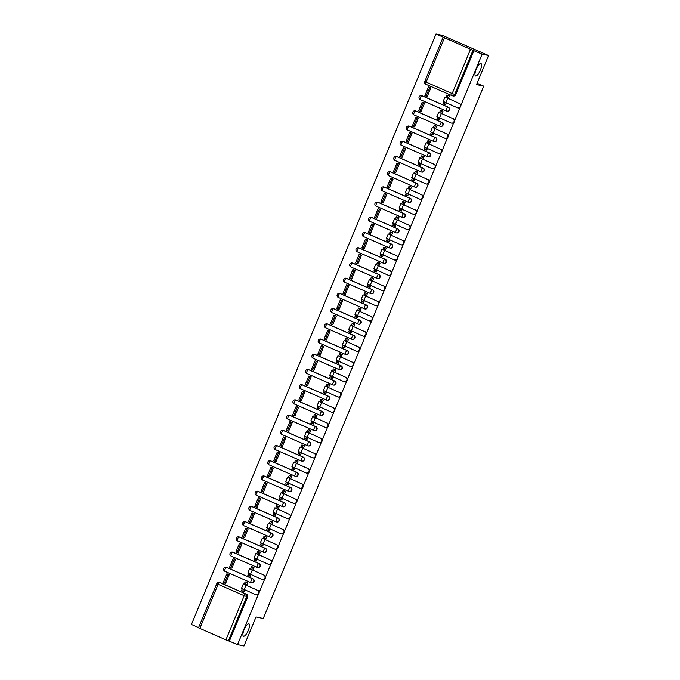 <?xml version="1.0" encoding="UTF-8"?>
<svg xmlns="http://www.w3.org/2000/svg" width="680" height="680" viewBox="0 0 680 680"><rect width="100%" height="100%" fill="white"/><g stroke="black" fill="none" stroke-linecap="round" stroke-linejoin="round"><path stroke-width="1.02" d="M475.677 76.007A6.766 2.083 -66.4 0 1 475.558 75.965A6.766 2.083 -66.4 0 1 476.272 69.122A6.766 2.083 -66.4 0 1 480.845 63.52A6.766 2.083 -66.4 0 1 480.973 63.563A6.766 2.083 -66.4 0 1 480.25 70.406A6.766 2.083 -66.4 0 1 475.677 76.007M243.619 636.242A6.766 2.083 -66.4 0 1 243.5 636.2A6.766 2.083 -66.4 0 1 244.213 629.357A6.766 2.083 -66.4 0 1 248.786 623.755A6.766 2.083 -66.4 0 1 248.914 623.798A6.766 2.083 -66.4 0 1 248.191 630.64A6.766 2.083 -66.4 0 1 243.619 636.242M446.896 111.171A2.117 2.006 -77.7 0 0 448.333 107.202L447.975 107.126A2.117 2.006 102.3 0 1 446.717 111.146A2.117 2.006 102.3 0 1 446.361 111.027A2.117 0.646 -66.4 0 1 446.318 111.019A2.117 0.646 -66.4 0 1 446.522 108.936A2.117 0.646 113.6 0 1 447.975 107.126L421.872 95.735A2.117 0.646 113.6 0 0 420.418 97.546A2.117 0.646 113.6 0 0 420.223 99.628A2.117 0.646 113.6 0 0 420.257 99.637L446.284 111.001M440.589 126.386A2.117 2.006 -77.7 0 0 442.025 122.417L441.668 122.341A2.117 2.006 102.3 0 1 440.41 126.361A2.117 2.006 102.3 0 1 440.054 126.242A2.117 0.646 -66.4 0 1 440.019 126.233L413.958 114.852A2.117 0.646 113.6 0 1 413.916 114.844A2.117 0.646 113.6 0 1 414.12 112.761A2.117 0.646 113.6 0 1 415.574 110.95L441.668 122.341A2.117 0.646 113.6 0 0 440.215 124.151A2.117 0.646 -66.4 0 0 440.019 126.233A2.117 2.117 0 0 0 440.41 126.361L440.767 126.438M434.291 141.601A2.117 2.006 -77.7 0 0 435.727 137.632L435.37 137.555A2.117 2.006 102.3 0 1 434.112 141.576A2.117 2.006 102.3 0 1 433.755 141.457A2.117 0.646 -66.4 0 1 433.712 141.448A2.117 0.646 -66.4 0 1 433.916 139.366A2.117 0.646 113.6 0 1 435.37 137.555L409.267 126.166A2.117 0.646 113.6 0 0 407.813 127.976A2.117 0.646 113.6 0 0 407.618 130.058A2.117 0.646 113.6 0 0 407.651 130.067L433.678 141.431M427.983 156.825A2.117 2.006 -77.7 0 0 429.42 152.847L429.072 152.77A2.117 2.006 102.3 0 1 427.805 156.791A2.117 2.006 102.3 0 1 427.448 156.672A2.117 0.646 -66.4 0 1 427.414 156.663A2.117 0.646 -66.4 0 1 427.609 154.581A2.117 0.646 113.6 0 1 429.072 152.77L402.968 141.381A2.117 0.646 113.6 0 0 401.514 143.191A2.117 0.646 113.6 0 0 401.31 145.273A2.117 0.646 113.6 0 0 401.353 145.282L427.38 156.647M421.685 172.04A2.117 2.006 -77.7 0 0 423.122 168.07L422.764 167.986A2.117 2.006 102.3 0 1 421.506 172.006A2.117 2.006 102.3 0 1 421.149 171.887A2.117 0.646 -66.4 0 1 421.107 171.879L395.046 160.497A2.117 0.646 113.6 0 1 395.012 160.488A2.117 0.646 113.6 0 1 395.207 158.406A2.117 0.646 113.6 0 1 396.661 156.595L422.764 167.986A2.117 0.646 113.6 0 0 421.311 169.796A2.117 0.646 -66.4 0 0 421.107 171.879A2.117 2.117 0 0 0 421.506 172.006L421.863 172.082M415.387 187.255A2.117 2.006 -77.7 0 0 416.815 183.285L416.466 183.201A2.117 2.006 102.3 0 1 415.2 187.221A2.117 2.006 102.3 0 1 414.842 187.102A2.117 0.646 -66.4 0 1 414.808 187.094A2.117 0.646 -66.4 0 1 415.004 185.011A2.117 0.646 113.6 0 1 416.466 183.201L390.363 171.81A2.117 0.646 113.6 0 0 388.909 173.621A2.117 0.646 113.6 0 0 388.705 175.703A2.117 0.646 113.6 0 0 388.748 175.712L414.774 187.077M409.079 202.47A2.117 2.006 -77.7 0 0 410.516 198.5L410.159 198.416A2.117 2.006 102.3 0 1 408.901 202.436A2.117 2.006 102.3 0 1 408.544 202.317A2.117 0.646 -66.4 0 1 408.51 202.308A2.117 0.646 -66.4 0 1 408.705 200.226A2.117 0.646 113.6 0 1 410.159 198.416L384.055 187.025A2.117 0.646 113.6 0 0 382.602 188.836A2.117 0.646 113.6 0 0 382.406 190.918A2.117 0.646 113.6 0 0 382.44 190.927L408.467 202.292M402.781 217.685A2.117 2.006 -77.7 0 0 404.217 213.715L403.861 213.631A2.117 2.006 102.3 0 1 402.602 217.651A2.117 2.006 102.3 0 1 402.245 217.532A2.117 0.646 -66.4 0 1 402.203 217.523A2.117 0.646 -66.4 0 1 402.407 215.441A2.117 0.646 113.6 0 1 403.861 213.631L377.757 202.24A2.117 0.646 113.6 0 0 376.303 204.051A2.117 0.646 113.6 0 0 376.1 206.133A2.117 0.646 113.6 0 0 376.142 206.142L402.169 217.506M396.474 232.9A2.117 2.006 -77.7 0 0 397.911 228.93L397.553 228.854A2.117 2.006 102.3 0 1 396.296 232.866A2.117 2.006 102.3 0 1 395.938 232.755A2.117 0.646 -66.4 0 1 395.904 232.738L369.835 221.357A2.117 0.646 113.6 0 1 369.801 221.349A2.117 0.646 113.6 0 1 369.997 219.266A2.117 0.646 113.6 0 1 371.458 217.456L397.553 228.854A2.117 0.646 113.6 0 0 396.1 230.656A2.117 0.646 -66.4 0 0 395.904 232.738A2.117 2.117 0 0 0 396.296 232.866L396.652 232.942M390.175 248.115A2.117 2.006 -77.7 0 0 391.612 244.145L391.255 244.069A2.117 2.006 102.3 0 1 389.997 248.081A2.117 2.006 102.3 0 1 389.64 247.971A2.117 0.646 -66.4 0 1 389.598 247.953A2.117 0.646 -66.4 0 1 389.801 245.871A2.117 0.646 113.6 0 1 391.255 244.069L365.151 232.671A2.117 0.646 113.6 0 0 363.698 234.481A2.117 0.646 113.6 0 0 363.494 236.564A2.117 0.646 113.6 0 0 363.536 236.572L389.563 247.936M383.868 263.33A2.117 2.006 -77.7 0 0 385.305 259.361L384.948 259.284A2.117 2.006 102.3 0 1 383.69 263.296A2.117 2.006 102.3 0 1 383.333 263.185A2.117 0.646 -66.4 0 1 383.299 263.168A2.117 0.646 -66.4 0 1 383.495 261.086A2.117 0.646 113.6 0 1 384.948 259.284L358.853 247.894A2.117 0.646 113.6 0 0 357.399 249.696A2.117 0.646 113.6 0 0 357.195 251.778A2.117 0.646 113.6 0 0 357.229 251.787L383.265 263.151M377.57 278.545A2.117 2.006 -77.7 0 0 379.006 274.575L378.649 274.499A2.117 2.006 102.3 0 1 377.392 278.511A2.117 2.006 102.3 0 1 377.034 278.4A2.117 0.646 -66.4 0 1 376.992 278.383L350.931 267.01A2.117 0.646 113.6 0 1 350.897 266.993A2.117 0.646 113.6 0 1 351.092 264.911A2.117 0.646 113.6 0 1 352.546 263.109L378.649 274.499A2.117 0.646 113.6 0 0 377.196 276.31A2.117 0.646 -66.4 0 0 376.992 278.383A2.117 2.117 0 0 0 377.392 278.511L377.749 278.587M371.263 293.76A2.117 2.006 -77.7 0 0 372.7 289.791L372.342 289.714A2.117 2.006 102.3 0 1 371.084 293.726A2.117 2.006 102.3 0 1 370.727 293.615A2.117 0.646 -66.4 0 1 370.694 293.599A2.117 0.646 -66.4 0 1 370.889 291.524A2.117 0.646 113.6 0 1 372.342 289.714L346.248 278.324A2.117 0.646 113.6 0 0 344.794 280.126A2.117 0.646 113.6 0 0 344.59 282.208A2.117 0.646 113.6 0 0 344.632 282.225L370.659 293.582M364.964 308.975A2.117 2.006 -77.7 0 0 366.401 305.005L366.044 304.929A2.117 2.006 102.3 0 1 364.786 308.941A2.117 2.006 102.3 0 1 364.429 308.83A2.117 0.646 -66.4 0 1 364.387 308.813A2.117 0.646 -66.4 0 1 364.591 306.74A2.117 0.646 113.6 0 1 366.044 304.929L339.94 293.539A2.117 0.646 113.6 0 0 338.487 295.341A2.117 0.646 113.6 0 0 338.291 297.423A2.117 0.646 113.6 0 0 338.325 297.44L364.352 308.797M358.657 324.19A2.117 2.006 -77.7 0 0 360.094 320.221L359.737 320.144A2.117 2.006 102.3 0 1 358.479 324.156A2.117 2.006 102.3 0 1 358.122 324.046A2.117 0.646 -66.4 0 1 358.088 324.028A2.117 0.646 -66.4 0 1 358.284 321.954A2.117 0.646 113.6 0 1 359.737 320.144L333.642 308.754A2.117 0.646 113.6 0 0 332.188 310.565A2.117 0.646 113.6 0 0 331.984 312.639A2.117 0.646 113.6 0 0 332.027 312.655L358.054 324.012M352.359 339.405A2.117 2.006 -77.7 0 0 353.796 335.435L353.438 335.359A2.117 2.006 102.3 0 1 352.18 339.371A2.117 2.006 102.3 0 1 351.824 339.26A2.117 0.646 -66.4 0 1 351.781 339.243A2.117 0.646 -66.4 0 1 351.985 337.17A2.117 0.646 113.6 0 1 353.438 335.359L327.335 323.969A2.117 0.646 113.6 0 0 325.881 325.779A2.117 0.646 113.6 0 0 325.686 327.853A2.117 0.646 113.6 0 0 325.72 327.87L351.747 339.226M346.06 354.62A2.117 2.006 -77.7 0 0 347.488 350.65L347.14 350.574A2.117 2.006 102.3 0 1 345.874 354.586A2.117 2.006 102.3 0 1 345.517 354.475A2.117 0.646 -66.4 0 1 345.482 354.458A2.117 0.646 -66.4 0 1 345.678 352.385A2.117 0.646 113.6 0 1 347.14 350.574L321.036 339.184A2.117 0.646 113.6 0 0 319.583 340.995A2.117 0.646 113.6 0 0 319.379 343.069A2.117 0.646 113.6 0 0 319.422 343.085L345.449 354.442M339.753 369.835A2.117 2.006 -77.7 0 0 341.19 365.865L340.833 365.789A2.117 2.006 102.3 0 1 339.575 369.801A2.117 2.006 102.3 0 1 339.218 369.69A2.117 0.646 -66.4 0 1 339.184 369.673A2.117 0.646 -66.4 0 1 339.379 367.6A2.117 0.646 113.6 0 1 340.833 365.789L314.729 354.399A2.117 0.646 113.6 0 0 313.276 356.209A2.117 0.646 113.6 0 0 313.08 358.284A2.117 0.646 113.6 0 0 313.115 358.3L339.142 369.656M333.455 385.05A2.117 2.006 -77.7 0 0 334.883 381.08L334.534 381.004A2.117 2.006 102.3 0 1 333.276 385.016A2.117 2.006 102.3 0 1 332.92 384.905A2.117 0.646 -66.4 0 1 332.877 384.888L306.816 373.515A2.117 0.646 113.6 0 1 306.774 373.499A2.117 0.646 113.6 0 1 306.977 371.425A2.117 0.646 113.6 0 1 308.431 369.614L334.534 381.004A2.117 0.646 113.6 0 0 333.081 382.815A2.117 0.646 -66.4 0 0 332.877 384.888A2.117 2.117 0 0 0 333.276 385.016L333.625 385.101M327.148 400.265A2.117 2.006 -77.7 0 0 328.584 396.296L328.227 396.219A2.117 2.006 102.3 0 1 326.969 400.231A2.117 2.006 102.3 0 1 326.613 400.12A2.117 0.646 -66.4 0 1 326.578 400.103A2.117 0.646 -66.4 0 1 326.774 398.029A2.117 0.646 113.6 0 1 328.227 396.219L302.132 384.829A2.117 0.646 113.6 0 0 300.671 386.639A2.117 0.646 113.6 0 0 300.475 388.714A2.117 0.646 113.6 0 0 300.509 388.73L326.545 400.087M320.85 415.48A2.117 2.006 -77.7 0 0 322.286 411.51L321.929 411.434A2.117 2.006 102.3 0 1 320.671 415.454A2.117 2.006 102.3 0 1 320.314 415.335A2.117 0.646 -66.4 0 1 320.272 415.319A2.117 0.646 -66.4 0 1 320.475 413.245A2.117 0.646 113.6 0 1 321.929 411.434L295.825 400.044A2.117 0.646 113.6 0 0 294.372 401.854A2.117 0.646 113.6 0 0 294.168 403.928A2.117 0.646 113.6 0 0 294.21 403.945L320.238 415.301M314.543 430.695A2.117 2.006 -77.7 0 0 315.979 426.725L315.622 426.649A2.117 2.006 102.3 0 1 314.364 430.67A2.117 2.006 102.3 0 1 314.007 430.55A2.117 0.646 -66.4 0 1 313.973 430.542A2.117 0.646 -66.4 0 1 314.168 428.459A2.117 0.646 113.6 0 1 315.622 426.649L289.527 415.259A2.117 0.646 113.6 0 0 288.065 417.07A2.117 0.646 113.6 0 0 287.87 419.144A2.117 0.646 113.6 0 0 287.903 419.161L313.939 430.517M308.244 445.91A2.117 2.006 -77.7 0 0 309.68 441.94L309.324 441.864A2.117 2.006 102.3 0 1 308.065 445.885A2.117 2.006 102.3 0 1 307.708 445.765A2.117 0.646 -66.4 0 1 307.666 445.757A2.117 0.646 -66.4 0 1 307.87 443.675A2.117 0.646 113.6 0 1 309.324 441.864L283.22 430.474A2.117 0.646 113.6 0 0 281.767 432.284A2.117 0.646 113.6 0 0 281.571 434.358A2.117 0.646 113.6 0 0 281.605 434.375L307.632 445.731M301.937 461.125A2.117 2.006 -77.7 0 0 303.374 457.156L303.017 457.079A2.117 2.006 102.3 0 1 301.758 461.1A2.117 2.006 102.3 0 1 301.401 460.981A2.117 0.646 -66.4 0 1 301.368 460.972A2.117 0.646 -66.4 0 1 301.563 458.889A2.117 0.646 113.6 0 1 303.017 457.079L276.922 445.689A2.117 0.646 113.6 0 0 275.468 447.5A2.117 0.646 113.6 0 0 275.264 449.573A2.117 0.646 113.6 0 0 275.306 449.59L301.333 460.946M295.639 476.34A2.117 2.006 -77.7 0 0 297.075 472.37L296.718 472.294A2.117 2.006 102.3 0 1 295.46 476.315A2.117 2.006 102.3 0 1 295.103 476.195A2.117 0.646 -66.4 0 1 295.06 476.187A2.117 0.646 -66.4 0 1 295.264 474.104A2.117 0.646 113.6 0 1 296.718 472.294L270.615 460.904A2.117 0.646 113.6 0 0 269.161 462.714A2.117 0.646 113.6 0 0 268.966 464.797A2.117 0.646 113.6 0 0 269 464.805L295.026 476.162M289.332 491.555A2.117 2.006 -77.7 0 0 290.768 487.585L290.411 487.509A2.117 2.006 102.3 0 1 289.153 491.529A2.117 2.006 102.3 0 1 288.796 491.41A2.117 0.646 -66.4 0 1 288.762 491.402L262.701 480.021A2.117 0.646 113.6 0 1 262.659 480.012A2.117 0.646 113.6 0 1 262.863 477.929A2.117 0.646 113.6 0 1 264.316 476.119L290.411 487.509A2.117 0.646 113.6 0 0 288.957 489.319A2.117 0.646 -66.4 0 0 288.762 491.402A2.117 2.117 0 0 0 289.153 491.529L289.51 491.606M283.033 506.77A2.117 2.006 -77.7 0 0 284.469 502.8L284.113 502.724A2.117 2.006 102.3 0 1 282.854 506.744A2.117 2.006 102.3 0 1 282.498 506.625A2.117 0.646 -66.4 0 1 282.455 506.617A2.117 0.646 -66.4 0 1 282.659 504.535A2.117 0.646 113.6 0 1 284.113 502.724L258.009 491.334A2.117 0.646 113.6 0 0 256.555 493.144A2.117 0.646 113.6 0 0 256.36 495.227A2.117 0.646 113.6 0 0 256.394 495.236L282.421 506.591M276.734 521.985A2.117 2.006 -77.7 0 0 278.162 518.015L277.814 517.939A2.117 2.006 102.3 0 1 276.548 521.96A2.117 2.006 102.3 0 1 276.19 521.84A2.117 0.646 -66.4 0 1 276.156 521.832A2.117 0.646 -66.4 0 1 276.352 519.75A2.117 0.646 113.6 0 1 277.814 517.939L251.71 506.549A2.117 0.646 113.6 0 0 250.257 508.36A2.117 0.646 113.6 0 0 250.053 510.442A2.117 0.646 113.6 0 0 250.096 510.45L276.123 521.807M270.427 537.2A2.117 2.006 -77.7 0 0 271.864 533.231L271.507 533.154A2.117 2.006 102.3 0 1 270.249 537.174A2.117 2.006 102.3 0 1 269.892 537.056A2.117 0.646 -66.4 0 1 269.858 537.047A2.117 0.646 -66.4 0 1 270.053 534.965A2.117 0.646 113.6 0 1 271.507 533.154L245.403 521.764A2.117 0.646 113.6 0 0 243.95 523.575A2.117 0.646 113.6 0 0 243.754 525.657A2.117 0.646 113.6 0 0 243.788 525.665L269.815 537.021M264.129 552.415A2.117 2.006 -77.7 0 0 265.557 548.446L265.208 548.369A2.117 2.006 102.3 0 1 263.942 552.389A2.117 2.006 102.3 0 1 263.594 552.27A2.117 0.646 -66.4 0 1 263.551 552.262A2.117 0.646 -66.4 0 1 263.755 550.179A2.117 0.646 113.6 0 1 265.208 548.369L239.105 536.979A2.117 0.646 113.6 0 0 237.651 538.789A2.117 0.646 113.6 0 0 237.448 540.872A2.117 0.646 113.6 0 0 237.49 540.88L263.517 552.236M257.822 567.63A2.117 2.006 -77.7 0 0 259.258 563.66L258.901 563.584A2.117 2.006 102.3 0 1 257.644 567.604A2.117 2.006 102.3 0 1 257.286 567.486A2.117 0.646 -66.4 0 1 257.252 567.477A2.117 0.646 -66.4 0 1 257.448 565.394A2.117 0.646 113.6 0 1 258.901 563.584L232.798 552.194A2.117 0.646 113.6 0 0 231.345 554.005A2.117 0.646 113.6 0 0 231.149 556.087A2.117 0.646 113.6 0 0 231.183 556.096L257.219 567.46M251.524 582.845A2.117 2.006 -77.7 0 0 252.96 578.875L252.603 578.799A2.117 2.006 102.3 0 1 251.345 582.819A2.117 2.006 102.3 0 1 250.988 582.7A2.117 0.646 -66.4 0 1 250.946 582.692A2.117 0.646 -66.4 0 1 251.15 580.61A2.117 0.646 113.6 0 1 252.603 578.799L226.5 567.409A2.117 0.646 113.6 0 0 225.046 569.219A2.117 0.646 113.6 0 0 224.842 571.302A2.117 0.646 113.6 0 0 224.884 571.31L250.911 582.675M460.879 105.434L482.129 54.128L488.563 55.53L442.45 35.402L436.016 34L191.437 624.469L198.577 627.589M488.563 55.53L476.527 84.592L483.726 86.173L263.228 618.511L256.02 616.938L243.984 646L237.55 644.597L258.366 594.354M259.199 592.322L264.664 579.139M265.506 577.108L270.971 563.924M271.804 561.892L277.27 548.709M278.111 546.678L283.577 533.494M284.41 531.462L289.875 518.27M290.717 516.248L296.174 503.055M297.015 501.033L302.481 487.84M303.322 485.817L308.779 472.625M309.621 470.602L315.087 457.41M315.92 455.387L321.385 442.195M322.226 440.173L327.692 426.98M328.525 424.957L333.99 411.765M334.832 409.743L340.298 396.55M341.13 394.527L346.596 381.335M347.438 379.312L352.903 366.12M353.736 364.098L359.201 350.905M360.043 348.882L365.5 335.69M366.341 333.668L371.807 320.475M372.649 318.452L378.105 305.26M378.947 303.238L384.412 290.046M385.245 288.023L390.711 274.83M391.552 272.808L397.018 259.615M397.851 257.593L403.317 244.4M404.158 242.377L409.624 229.185M410.457 227.162L415.922 213.97M416.763 211.947L422.229 198.756M423.062 196.732L428.527 183.541M429.369 181.509L434.826 168.326M435.667 166.294L441.133 153.111M441.975 151.079L447.431 137.895M448.273 135.864L453.738 122.681M454.58 120.649L460.037 107.466M436.016 34L472.965 50.345L454.665 94.528A2.117 2.006 102.3 0 1 452.013 95.676A2.117 0.646 113.6 0 1 451.979 95.659A2.117 2.117 0 0 0 452.37 95.786L453.373 96.007A2.117 2.006 102.3 0 0 455.668 94.749L452.175 93.576L470.475 49.402M482.129 54.128L472.965 50.345M220.55 582.7L219.555 582.488A2.117 2.006 102.3 0 0 219.198 582.369L220.192 582.59A2.117 2.006 102.3 0 1 220.55 582.7L245.65 593.878A2.117 2.006 102.3 0 1 246.687 596.632L228.386 640.815L225.896 639.871L198.492 627.81L216.793 583.627L218.093 584.298L199.793 628.481M228.386 640.815L237.55 644.597M246.551 585.412L247.681 582.683L246.262 582.165M225.165 583.219L225.599 583.406L229.236 574.634L227.825 574.073M231.472 568.004L231.897 568.191L235.535 559.419L234.132 558.858M250.104 576.138L251.005 574.659M252.85 570.197L253.98 567.468L252.56 566.95M237.77 552.789L238.204 552.976L241.842 544.196L240.431 543.643M256.402 560.923L257.303 559.444M259.156 554.982L260.287 552.254L258.868 551.735M244.077 537.574L244.502 537.761L248.141 528.981L246.738 528.428M262.709 545.708L263.602 544.229M265.455 539.759L266.585 537.03L265.166 536.52M250.376 522.359L250.809 522.546L254.439 513.765L253.036 513.213M269.008 530.494L269.909 529.014M271.762 524.543L272.892 521.815L271.473 521.305M256.683 507.144L257.108 507.331L260.746 498.55L259.344 497.998M275.315 515.279L276.207 513.799M278.06 509.329L279.191 506.6L277.772 506.081M262.981 491.929L263.415 492.116L267.045 483.335L265.642 482.783M281.613 500.063L282.514 498.585M284.368 494.113L285.49 491.385L284.078 490.866M269.288 476.714L269.714 476.901L273.351 468.12L271.949 467.568M287.912 484.848L288.813 483.369M290.666 478.898L291.797 476.17L290.377 475.651M275.587 461.499L276.021 461.686L279.65 452.906L278.248 452.353M294.219 469.633L295.12 468.154M296.964 463.683L298.095 460.955L296.675 460.437M281.894 446.284L282.319 446.471L285.957 437.69L284.554 437.138M300.517 454.41L301.418 452.94M303.272 448.469L304.402 445.74L302.982 445.221M288.192 431.069L288.618 431.256L292.255 422.475L290.853 421.923M306.825 439.195L307.725 437.725M309.57 433.253L310.7 430.525L309.281 430.006M294.491 415.854L294.925 416.041L298.562 407.26L297.16 406.708M313.123 423.98L314.024 422.51M315.877 418.038L317.007 415.31L315.588 414.791M300.798 400.639L301.223 400.826L304.861 392.046L303.458 391.493M319.43 408.765L320.331 407.295M322.175 402.824L323.306 400.095L321.887 399.576M307.096 385.424L307.53 385.611L311.168 376.83L309.757 376.278M325.728 393.55L326.629 392.079M328.482 387.608L329.613 384.88L328.194 384.361M313.403 370.209L313.828 370.396L317.466 361.615L316.064 361.063M332.036 378.335L332.928 376.865M334.781 372.394L335.911 369.665L334.492 369.147M319.702 354.994L320.135 355.181L323.765 346.4L322.363 345.848M338.334 363.12L339.235 361.649M341.088 357.178L342.219 354.45L340.799 353.931M326.009 339.779L326.434 339.966L330.072 331.185L328.67 330.633M344.641 347.905L345.534 346.434M347.387 341.964L348.517 339.235L347.098 338.716M332.308 324.564L332.741 324.751L336.37 315.971L334.968 315.418M350.94 332.69L351.841 331.211M353.694 326.749L354.815 324.02L353.404 323.501M338.615 309.349L339.039 309.536L342.677 300.755L341.275 300.203M357.238 317.475L358.139 315.996M359.992 311.534L361.123 308.805L359.703 308.286M344.913 294.134L345.346 294.321L348.976 285.541L347.574 284.988M363.545 302.26L364.446 300.781M366.291 296.319L367.421 293.59L366.001 293.072M351.22 278.919L351.645 279.106L355.283 270.325L353.88 269.773M369.844 287.045L370.745 285.566M372.598 281.103L373.728 278.375L372.308 277.856M357.519 263.704L357.944 263.891L361.582 255.111L360.179 254.558M376.15 271.83L377.051 270.351M378.896 265.889L380.026 263.16L378.607 262.642M363.817 248.489L364.25 248.676L367.888 239.895L366.486 239.334M382.449 256.615L383.35 255.136M385.203 250.674L386.333 247.945L384.914 247.426M370.124 233.266L370.549 233.452L374.187 224.68L372.784 224.12M388.756 241.4L389.657 239.921M391.501 235.458L392.632 232.73L391.212 232.212M376.423 218.05L376.856 218.237L380.494 209.465L379.083 208.905M395.054 226.185L395.955 224.706M397.808 220.244L398.939 217.515L397.519 216.996M382.729 202.835L383.154 203.022L386.793 194.25L385.39 193.69M401.361 210.97L402.262 209.491M404.107 205.029L405.238 202.3L403.818 201.781M389.028 187.62L389.462 187.807L393.091 179.035L391.688 178.475M407.66 195.755L408.561 194.276M410.414 189.814L411.545 187.085L410.125 186.566M395.335 172.406L395.76 172.593L399.398 163.82L397.995 163.26M413.967 180.54L414.859 179.061M416.712 174.599L417.843 171.87L416.423 171.351M401.633 157.191L402.067 157.377L405.697 148.606L404.294 148.044M420.265 165.325L421.166 163.846M423.019 159.383L424.15 156.655L422.73 156.136M407.94 141.976L408.365 142.162L412.003 133.391L410.601 132.829M426.564 150.11L427.465 148.631M429.318 144.168L430.449 141.44L429.029 140.921M414.239 126.76L414.673 126.947L418.302 118.175L416.899 117.615M432.871 134.895L433.772 133.416M435.616 128.953L436.747 126.225L435.327 125.706M420.546 111.545L420.971 111.732L424.609 102.952L423.207 102.4M439.169 119.68L440.07 118.201M441.923 113.739L443.054 111.01L441.635 110.492M426.844 96.331L427.269 96.517L430.907 87.737L429.505 87.184M445.476 104.465L446.377 102.986M421.694 95.667A2.117 2.006 -77.7 0 1 422.229 95.812L448.333 107.202M415.387 110.882A2.117 2.006 -77.7 0 1 415.93 111.027L442.025 122.417M409.088 126.097A2.117 2.006 -77.7 0 1 409.624 126.242L435.727 137.632M402.789 141.312A2.117 2.006 -77.7 0 1 403.325 141.457L429.42 152.847M396.482 156.528A2.117 2.006 -77.7 0 1 397.018 156.672L423.122 168.07M390.184 171.743A2.117 2.006 -77.7 0 1 390.719 171.887L416.815 183.285M383.877 186.957A2.117 2.006 -77.7 0 1 384.412 187.111L410.516 198.5M377.578 202.172A2.117 2.006 -77.7 0 1 378.114 202.326L404.217 213.715M371.272 217.387A2.117 2.006 -77.7 0 1 371.807 217.541L397.911 228.93M364.973 232.602A2.117 2.006 -77.7 0 1 365.508 232.755L391.612 244.145M358.666 247.817A2.117 2.006 -77.7 0 1 359.201 247.971L385.305 259.361M352.368 263.041A2.117 2.006 -77.7 0 1 352.903 263.185L379.006 274.575M346.06 278.256A2.117 2.006 -77.7 0 1 346.604 278.4L372.7 289.791M339.762 293.471A2.117 2.006 -77.7 0 1 340.298 293.615L366.401 305.005M333.464 308.686A2.117 2.006 -77.7 0 1 333.999 308.83L360.094 320.221M327.156 323.901A2.117 2.006 -77.7 0 1 327.692 324.046L353.796 335.435M320.858 339.116A2.117 2.006 -77.7 0 1 321.394 339.26L347.488 350.65M314.551 354.331A2.117 2.006 -77.7 0 1 315.087 354.475L341.19 365.865M308.252 369.546A2.117 2.006 -77.7 0 1 308.788 369.69L334.883 381.08M301.945 384.761A2.117 2.006 -77.7 0 1 302.481 384.905L328.584 396.296M295.647 399.976A2.117 2.006 -77.7 0 1 296.183 400.12L322.286 411.51M289.34 415.191A2.117 2.006 -77.7 0 1 289.875 415.335L315.979 426.725M283.041 430.406A2.117 2.006 -77.7 0 1 283.577 430.55L309.68 441.94M276.734 445.621A2.117 2.006 -77.7 0 1 277.27 445.765L303.374 457.156M270.436 460.836A2.117 2.006 -77.7 0 1 270.971 460.981L297.075 472.37M264.137 476.051A2.117 2.006 -77.7 0 1 264.673 476.195L290.768 487.585M257.83 491.266A2.117 2.006 -77.7 0 1 258.366 491.41L284.469 502.8M251.532 506.481A2.117 2.006 -77.7 0 1 252.067 506.625L278.162 518.015M245.225 521.696A2.117 2.006 -77.7 0 1 245.76 521.84L271.864 533.231M238.926 536.911A2.117 2.006 -77.7 0 1 239.462 537.056L265.557 548.446M232.62 552.126A2.117 2.006 -77.7 0 1 233.155 552.27L259.258 563.66M226.321 567.341A2.117 2.006 -77.7 0 1 226.856 567.486L252.96 578.875M477.071 83.266L483.726 86.173M243.797 591.354L244.698 589.875M448.222 98.515L449.352 95.795L447.933 95.276M473.969 50.566L455.668 94.749M229.389 641.036L247.69 596.853A2.117 2.006 -77.7 0 0 246.653 594.09M257.848 590.342A2.38 2.261 102.3 0 1 256.436 594.856L256.012 594.77A2.38 2.261 -77.7 0 0 257.431 590.248L243.329 583.899L257.431 590.248M243.329 583.899L241.51 588.293L255.612 594.635A2.38 2.261 -77.7 0 0 256.012 594.77M247.656 582.726L245.131 581.918L244.248 584.06M246.33 582.437L245.446 584.587M243.474 589.339L242.734 591.124L241.536 590.597L242.292 588.778M244.06 591.413L242.734 591.124M226.831 573.861L223.236 582.539L224.434 583.058L228.029 574.379L226.831 573.861L228.098 574.133M229.228 574.642L228.029 574.379M225.632 583.321L224.434 583.058M245.131 581.918L246.721 582.267M264.154 575.127A2.38 2.261 102.3 0 1 262.735 579.64L262.319 579.556A2.38 2.261 -77.7 0 0 263.729 575.034L249.636 568.684L263.729 575.034M249.636 568.684L247.817 573.078L261.919 579.419A2.38 2.261 -77.7 0 0 262.319 579.556M253.963 567.511L251.439 566.703L250.546 568.846M252.637 567.222L251.745 569.373M249.781 574.124L249.042 575.9L247.843 575.382L248.6 573.563M250.368 576.198L249.042 575.9M233.129 558.637L229.534 567.324L230.732 567.842L234.328 559.164L233.129 558.637L234.396 558.917M235.526 559.428L234.328 559.164M231.931 568.106L230.732 567.842M251.439 566.703L253.028 567.052M270.453 559.912A2.38 2.261 102.3 0 1 269.042 564.425L268.617 564.34A2.38 2.261 -77.7 0 0 270.036 559.818L255.935 553.469L270.036 559.818M255.935 553.469L254.116 557.863L268.218 564.204A2.38 2.261 -77.7 0 0 268.617 564.34M260.262 552.296L257.737 551.488L256.853 553.63M258.935 552.007L258.051 554.158M256.079 558.909L255.34 560.685L254.142 560.167L254.898 558.348M256.666 560.983L255.34 560.685M239.436 543.422L235.841 552.109L237.04 552.627L240.635 543.949L239.436 543.422L240.695 543.702M241.833 544.212L240.635 543.949M238.238 552.891L237.04 552.627M257.737 551.488L259.326 551.828M276.76 544.697A2.38 2.261 102.3 0 1 275.341 549.211L274.924 549.125A2.38 2.261 -77.7 0 0 276.335 544.604L262.242 538.254L276.335 544.604M262.242 538.254L260.423 542.649L274.516 548.99A2.38 2.261 -77.7 0 0 274.924 549.125M266.569 537.081L264.044 536.274L263.151 538.415M265.243 536.792L264.35 538.942M262.387 543.694L261.647 545.471L260.449 544.952L261.197 543.133M262.973 545.76L261.647 545.471M245.735 528.207L242.139 536.894L243.338 537.413L246.933 528.734L245.735 528.207L247.001 528.487M248.132 528.998L246.933 528.734M244.536 537.676L243.338 537.413M264.044 536.274L265.633 536.613M283.058 529.482A2.38 2.261 102.3 0 1 281.648 533.995L281.223 533.91A2.38 2.261 -77.7 0 0 282.642 529.388L268.541 523.039L282.642 529.388M268.541 523.039L266.721 527.433L280.823 533.774A2.38 2.261 -77.7 0 0 281.223 533.91M272.867 521.866L270.343 521.058L269.458 523.2M271.541 521.577L270.657 523.727M268.685 528.479L267.945 530.255L266.747 529.737L267.503 527.918M269.272 530.544L267.945 530.255M252.033 512.992L248.438 521.679L249.636 522.197L253.24 513.519L252.033 512.992L253.3 513.273M254.439 513.783L253.24 513.519M250.844 522.461L249.636 522.197M270.343 521.058L271.932 521.399M289.365 514.267A2.38 2.261 102.3 0 1 287.946 518.781L287.529 518.696A2.38 2.261 -77.7 0 0 288.94 514.173L274.848 507.824L288.94 514.173M274.848 507.824L273.028 512.21L287.122 518.56A2.38 2.261 -77.7 0 0 287.529 518.696M279.174 506.651L276.649 505.844L275.757 507.986M277.848 506.362L276.955 508.512M274.992 513.264L274.252 515.04L273.054 514.522L273.802 512.703M275.578 515.329L274.252 515.04M258.341 497.777L254.745 506.464L255.944 506.983L259.539 498.304L258.341 497.777L259.607 498.058M260.738 498.567L259.539 498.304M257.142 507.246L255.944 506.983M276.649 505.844L278.239 506.183M295.664 499.052A2.38 2.261 102.3 0 1 294.245 503.565L293.828 503.472A2.38 2.261 -77.7 0 0 295.248 498.958L281.146 492.609L295.248 498.958M281.146 492.609L279.327 496.995L293.428 503.344A2.38 2.261 -77.7 0 0 293.828 503.472M285.473 491.436L282.948 490.629L282.064 492.771M284.147 491.147L283.262 493.298M281.291 498.049L280.551 499.825L279.352 499.307L280.109 497.488M281.877 500.114L280.551 499.825M264.639 482.562L261.043 491.249L262.242 491.767L265.837 483.089L264.639 482.562L265.905 482.842M267.045 483.352L265.837 483.089M263.449 492.031L262.242 491.767M282.948 490.629L284.537 490.969M301.971 483.837A2.38 2.261 102.3 0 1 300.551 488.35L300.126 488.257A2.38 2.261 -77.7 0 0 301.546 483.743L287.453 477.394L301.546 483.743M287.453 477.394L285.634 481.78L299.727 488.129A2.38 2.261 -77.7 0 0 300.126 488.257M291.779 476.221L289.255 475.405L288.363 477.555M290.453 475.932L289.561 478.074M287.598 482.834L286.858 484.611L285.659 484.092L286.407 482.273M288.184 484.899L286.858 484.611M270.946 467.347L267.35 476.034L268.549 476.552L272.144 467.874L270.946 467.347L272.212 467.627M273.343 468.137L272.144 467.874M269.748 476.816L268.549 476.552M289.255 475.405L290.844 475.754M308.269 468.622A2.38 2.261 102.3 0 1 306.85 473.135L306.433 473.042A2.38 2.261 -77.7 0 0 307.853 468.529L293.751 462.179L307.853 468.529M293.751 462.179L291.933 466.565L306.034 472.914A2.38 2.261 -77.7 0 0 306.433 473.042M298.078 461.006L295.553 460.19L294.67 462.34M296.752 460.717L295.868 462.859M293.896 467.611L293.156 469.396L291.958 468.877L292.714 467.058M294.482 469.685L293.156 469.396M277.245 452.132L273.649 460.81L274.848 461.337L278.443 452.659L277.245 452.132L278.511 452.412M279.65 452.923L278.443 452.659M276.054 461.601L274.848 461.337M295.553 460.19L297.143 460.538M314.568 453.407A2.38 2.261 102.3 0 1 313.157 457.921L312.732 457.827A2.38 2.261 -77.7 0 0 314.151 453.313L300.05 446.964L314.151 453.313M300.05 446.964L298.24 451.35L312.332 457.7A2.38 2.261 -77.7 0 0 312.732 457.827M304.376 445.791L301.861 444.975L300.968 447.125M303.059 445.502L302.166 447.644M300.195 452.396L299.464 454.18L298.265 453.662L299.013 451.843M300.781 454.469L299.464 454.18M283.551 436.917L279.956 445.596L281.154 446.123L284.75 437.444L283.551 436.917L284.818 437.197M285.949 437.708L284.75 437.444M282.353 446.386L281.154 446.123M301.861 444.975L303.442 445.323M320.875 438.192A2.38 2.261 102.3 0 1 319.455 442.706L319.039 442.612A2.38 2.261 -77.7 0 0 320.458 438.098L306.357 431.749L320.458 438.098M306.357 431.749L304.538 436.135L318.639 442.485A2.38 2.261 -77.7 0 0 319.039 442.612M310.683 430.576L308.159 429.76L307.267 431.911M309.357 430.287L308.465 432.429M306.501 437.18L305.762 438.965L304.563 438.447L305.32 436.628M307.088 439.254L305.762 438.965M289.85 421.702L286.254 430.38L287.453 430.907L291.048 422.229L289.85 421.702L291.116 421.982M292.255 422.493L291.048 422.229M288.66 431.171L287.453 430.907M308.159 429.76L309.749 430.108M327.173 422.969A2.38 2.261 102.3 0 1 325.762 427.49L325.337 427.397A2.38 2.261 -77.7 0 0 326.757 422.883L312.655 416.534L326.757 422.883M312.655 416.534L310.845 420.92L324.938 427.269A2.38 2.261 -77.7 0 0 325.337 427.397M316.982 415.361L314.457 414.545L313.574 416.695M315.656 415.072L314.772 417.214M312.8 421.966L312.06 423.75L310.862 423.232L311.618 421.413M313.387 424.039L312.06 423.75M296.157 406.487L292.561 415.166L293.76 415.692L297.356 407.014L296.157 406.487L297.423 406.767M298.554 407.277L297.356 407.014M294.958 415.956L293.76 415.692M314.457 414.545L316.047 414.894M333.48 407.753A2.38 2.261 102.3 0 1 332.061 412.275L331.644 412.182A2.38 2.261 -77.7 0 0 333.055 407.668L318.962 401.319L333.055 407.668M318.962 401.319L317.144 405.705L331.245 412.054A2.38 2.261 -77.7 0 0 331.644 412.182M323.289 400.146L320.764 399.33L319.872 401.48M321.963 399.857L321.07 401.999M319.107 406.75L318.368 408.536L317.169 408.017L317.925 406.198M319.694 408.825L318.368 408.536M302.455 391.272L298.86 399.95L300.058 400.477L303.654 391.799L302.455 391.272L303.722 391.552M304.861 392.062L303.654 391.799M301.265 400.741L300.058 400.477M320.764 399.33L322.354 399.678M339.779 392.538A2.38 2.261 102.3 0 1 338.368 397.06L337.943 396.967A2.38 2.261 -77.7 0 0 339.363 392.453L325.261 386.104L339.363 392.453M325.261 386.104L323.442 390.49L337.543 396.839A2.38 2.261 -77.7 0 0 337.943 396.967M329.587 384.931L327.063 384.115L326.179 386.265M328.262 384.642L327.377 386.784M325.405 391.536L324.666 393.32L323.468 392.802L324.224 390.975M325.992 393.609L324.666 393.32M308.762 376.057L305.167 384.736L306.365 385.262L309.961 376.584L308.762 376.057L310.021 376.337M311.159 376.839L309.961 376.584M307.564 385.526L306.365 385.262M327.063 384.115L328.652 384.464M346.086 377.324A2.38 2.261 102.3 0 1 344.666 381.846L344.25 381.752A2.38 2.261 -77.7 0 0 345.661 377.238L331.568 370.889L345.661 377.238M331.568 370.889L329.749 375.275L343.842 381.625A2.38 2.261 -77.7 0 0 344.25 381.752M335.894 369.716L333.37 368.9L332.477 371.05M334.569 369.427L333.676 371.569M331.712 376.32L330.973 378.105L329.774 377.578L330.523 375.76M332.299 378.394L330.973 378.105M315.061 360.842L311.466 369.521L312.664 370.048L316.26 361.369L315.061 360.842L316.327 361.123M317.458 361.624L316.26 361.369M313.863 370.311L312.664 370.048M333.37 368.9L334.959 369.249M352.385 362.108A2.38 2.261 102.3 0 1 350.974 366.63L350.548 366.537A2.38 2.261 -77.7 0 0 351.968 362.024L337.866 355.674L351.968 362.024M337.866 355.674L336.048 360.06L350.149 366.409A2.38 2.261 -77.7 0 0 350.548 366.537M342.193 354.501L339.668 353.685L338.784 355.835M340.867 354.212L339.983 356.354M338.011 361.105L337.272 362.89L336.073 362.363L336.829 360.545M338.598 363.179L337.272 362.89M321.359 345.627L317.764 354.305L318.971 354.832L322.567 346.154L321.359 345.627L322.626 345.907M323.765 346.409L322.567 346.154M320.17 355.096L318.971 354.832M339.668 353.685L341.258 354.034M358.692 346.894A2.38 2.261 102.3 0 1 357.272 351.416L356.855 351.322A2.38 2.261 -77.7 0 0 358.267 346.808L344.173 340.459L358.267 346.808M344.173 340.459L342.354 344.845L356.447 351.195A2.38 2.261 -77.7 0 0 356.855 351.322M348.5 339.286L345.975 338.47L345.083 340.62M347.174 338.997L346.281 341.139M344.318 345.89L343.578 347.675L342.38 347.149L343.128 345.329M344.904 347.964L343.578 347.675M327.666 330.412L324.071 339.091L325.269 339.618L328.865 330.939L327.666 330.412L328.933 330.684M330.063 331.194L328.865 330.939M326.468 339.881L325.269 339.618M345.975 338.47L347.565 338.819M364.99 331.678A2.38 2.261 102.3 0 1 363.57 336.2L363.154 336.107A2.38 2.261 -77.7 0 0 364.574 331.585L350.472 325.244L364.574 331.585M350.472 325.244L348.653 329.63L362.754 335.979A2.38 2.261 -77.7 0 0 363.154 336.107M354.798 324.071L352.274 323.255L351.39 325.405M353.473 323.782L352.589 325.924M350.616 330.675L349.877 332.46L348.678 331.933L349.435 330.115M351.203 332.75L349.877 332.46M333.965 315.197L330.37 323.875L331.568 324.402L335.163 315.716L333.965 315.197L335.231 315.469M336.37 315.979L335.163 315.716M332.775 324.666L331.568 324.402M352.274 323.255L353.863 323.603M371.297 316.464A2.38 2.261 102.3 0 1 369.877 320.986L369.452 320.892A2.38 2.261 -77.7 0 0 370.872 316.37L356.779 310.029L370.872 316.37M356.779 310.029L354.96 314.415L369.053 320.764A2.38 2.261 -77.7 0 0 369.452 320.892M361.105 308.856L358.581 308.04L357.688 310.19M359.779 308.567L358.887 310.709M356.923 315.46L356.184 317.245L354.986 316.719L355.733 314.899M357.51 317.534L356.184 317.245M340.272 299.982L336.676 308.661L337.875 309.188L341.471 300.5L340.272 299.982L341.538 300.254M342.669 300.764L341.471 300.5M339.074 309.451L337.875 309.188M358.581 308.04L360.171 308.389M377.596 301.249A2.38 2.261 102.3 0 1 376.176 305.771L375.76 305.677A2.38 2.261 -77.7 0 0 377.179 301.155L363.077 294.814L377.179 301.155M363.077 294.814L361.258 299.2L375.36 305.55A2.38 2.261 -77.7 0 0 375.76 305.677M367.404 293.641L364.879 292.825L363.995 294.975M366.078 293.352L365.194 295.494M363.222 300.245L362.482 302.03L361.284 301.503L362.041 299.685M363.808 302.32L362.482 302.03M346.57 284.767L342.975 293.445L344.173 293.973L347.769 285.286L346.57 284.767L347.837 285.039M348.976 285.549L347.769 285.286M345.38 294.236L344.173 293.973M364.879 292.825L366.469 293.173M383.894 286.034A2.38 2.261 102.3 0 1 382.483 290.555L382.058 290.462A2.38 2.261 -77.7 0 0 383.477 285.94L369.376 279.599L383.477 285.94M369.376 279.599L367.565 283.985L381.659 290.334A2.38 2.261 -77.7 0 0 382.058 290.462M373.702 278.426L371.186 277.61L370.294 279.752M372.385 278.137L371.493 280.279M369.521 285.03L368.789 286.815L367.591 286.288L368.339 284.469M370.107 287.104L368.789 286.815M352.877 269.552L349.282 278.231L350.48 278.757L354.076 270.07L352.877 269.552L354.144 269.824M355.274 270.334L354.076 270.07M351.679 279.012L350.48 278.757M371.186 277.61L372.767 277.958M390.201 270.819A2.38 2.261 102.3 0 1 388.781 275.341L388.365 275.247A2.38 2.261 -77.7 0 0 389.784 270.725L375.683 264.384L389.784 270.725M375.683 264.384L373.864 268.77L387.966 275.12A2.38 2.261 -77.7 0 0 388.365 275.247M380.01 263.211L377.485 262.395L376.592 264.537M378.683 262.922L377.791 265.064M375.827 269.815L375.088 271.6L373.889 271.074L374.646 269.254M376.414 271.889L375.088 271.6M359.176 254.337L355.58 263.015L356.779 263.543L360.375 254.855L359.176 254.337L360.442 254.609M361.582 255.119L360.375 254.855M357.986 263.798L356.779 263.543M377.485 262.395L379.075 262.743M396.5 255.603A2.38 2.261 102.3 0 1 395.089 260.125L394.663 260.032A2.38 2.261 -77.7 0 0 396.083 255.51L381.981 249.169L396.083 255.51M381.981 249.169L380.171 253.555L394.264 259.904A2.38 2.261 -77.7 0 0 394.663 260.032M386.308 247.996L383.784 247.18L382.899 249.322M384.99 247.707L384.098 249.849M382.126 254.6L381.395 256.385L380.188 255.858L380.945 254.04M382.712 256.675L381.395 256.385M365.483 239.122L361.887 247.8L363.086 248.327L366.681 239.641L365.483 239.122L366.75 239.394M367.88 239.904L366.681 239.641M364.284 248.582L363.086 248.327M383.784 247.18L385.373 247.528M402.806 240.388A2.38 2.261 102.3 0 1 401.387 244.91L400.971 244.817A2.38 2.261 -77.7 0 0 402.381 240.295L388.288 233.954L402.381 240.295M388.288 233.954L386.469 238.34L400.571 244.69A2.38 2.261 -77.7 0 0 400.971 244.817M392.615 232.781L390.091 231.965L389.198 234.107M391.289 232.492L390.397 234.634M388.433 239.385L387.694 241.171L386.495 240.644L387.251 238.825M389.019 241.459L387.694 241.171M371.781 223.907L368.186 232.585L369.385 233.112L372.98 224.425L371.781 223.907L373.048 224.179M374.187 224.689L372.98 224.425M370.591 233.368L369.385 233.112M390.091 231.965L391.68 232.314M409.105 225.174A2.38 2.261 102.3 0 1 407.694 229.696L407.269 229.602A2.38 2.261 -77.7 0 0 408.688 225.08L394.587 218.73L408.688 225.08M394.587 218.73L392.768 223.125L406.87 229.475A2.38 2.261 -77.7 0 0 407.269 229.602M398.913 217.566L396.389 216.75L395.505 218.892M397.587 217.269L396.703 219.419M394.731 224.171L393.992 225.955L392.793 225.428L393.55 223.609M395.318 226.245L393.992 225.955M378.089 208.692L374.493 217.37L375.692 217.889L379.287 209.21L378.089 208.692L379.355 208.964M380.486 209.474L379.287 209.21M376.89 218.152L375.692 217.889M396.389 216.75L397.978 217.099M415.412 209.958A2.38 2.261 102.3 0 1 413.993 214.481L413.576 214.387A2.38 2.261 -77.7 0 0 414.987 209.865L400.894 203.516L414.987 209.865M400.894 203.516L399.075 207.91L413.168 214.26A2.38 2.261 -77.7 0 0 413.576 214.387M405.221 202.343L402.696 201.535L401.803 203.677M403.894 202.054L403.002 204.204M401.038 208.956L400.299 210.74L399.1 210.214L399.849 208.394M401.625 211.03L400.299 210.74M384.387 193.477L380.791 202.156L381.99 202.674L385.585 193.995L384.387 193.477L385.653 193.749M386.784 194.259L385.585 193.995M383.188 202.938L381.99 202.674M402.696 201.535L404.286 201.883M421.71 194.744A2.38 2.261 102.3 0 1 420.3 199.266L419.875 199.172A2.38 2.261 -77.7 0 0 421.294 194.65L407.192 188.3L421.294 194.65M407.192 188.3L405.374 192.695L419.475 199.044A2.38 2.261 -77.7 0 0 419.875 199.172M411.519 187.127L408.995 186.32L408.111 188.462M410.193 186.839L409.309 188.989M407.337 193.74L406.598 195.525L405.399 194.998L406.155 193.179M407.923 195.815L406.598 195.525M390.685 178.262L387.09 186.941L388.297 187.459L391.892 178.781L390.685 178.262L391.952 178.534M393.091 179.044L391.892 178.781M389.495 187.722L388.297 187.459M408.995 186.32L410.584 186.668M428.017 179.529A2.38 2.261 102.3 0 1 426.598 184.05L426.181 183.957A2.38 2.261 -77.7 0 0 427.592 179.435L413.5 173.085L427.592 179.435M413.5 173.085L411.68 177.48L425.774 183.821A2.38 2.261 -77.7 0 0 426.181 183.957M417.826 171.912L415.301 171.105L414.409 173.247M416.5 171.623L415.607 173.774M413.644 178.525L412.904 180.31L411.706 179.783L412.454 177.964M414.23 180.6L412.904 180.31M396.993 163.047L393.397 171.725L394.596 172.244L398.191 163.566L396.993 163.047L398.259 163.319M399.389 163.829L398.191 163.566M395.794 172.507L394.596 172.244M415.301 171.105L416.891 171.453M434.316 164.314A2.38 2.261 102.3 0 1 432.897 168.835L432.48 168.742A2.38 2.261 -77.7 0 0 433.899 164.22L419.798 157.87L433.899 164.22M419.798 157.87L417.979 162.265L432.08 168.606A2.38 2.261 -77.7 0 0 432.48 168.742M424.125 156.697L421.6 155.89L420.716 158.032M422.798 156.408L421.914 158.559M419.942 163.31L419.203 165.095L418.004 164.569L418.761 162.749M420.529 165.385L419.203 165.095M403.291 147.832L399.695 156.51L400.894 157.029L404.49 148.351L403.291 147.832L404.558 148.104M405.697 148.614L404.49 148.351M402.101 157.293L400.894 157.029M421.6 155.89L423.19 156.238M440.623 149.099A2.38 2.261 102.3 0 1 439.204 153.62L438.787 153.527A2.38 2.261 -77.7 0 0 440.198 149.005L426.105 142.656L440.198 149.005M426.105 142.656L424.286 147.05L438.379 153.391A2.38 2.261 -77.7 0 0 438.787 153.527M430.431 141.482L427.907 140.675L427.014 142.817M429.105 141.194L428.213 143.344M426.25 148.095L425.51 149.881L424.311 149.353L425.059 147.534M426.836 150.169L425.51 149.881M409.598 132.617L406.002 141.295L407.201 141.814L410.796 133.135L409.598 132.617L410.865 132.889M411.995 133.399L410.796 133.135M408.399 142.078L407.201 141.814M427.907 140.675L429.497 141.023M446.921 133.883A2.38 2.261 102.3 0 1 445.502 138.397L445.085 138.312A2.38 2.261 -77.7 0 0 446.505 133.79L432.403 127.441L446.505 133.79M432.403 127.441L430.584 131.835L444.686 138.176A2.38 2.261 -77.7 0 0 445.085 138.312M436.73 126.268L434.205 125.46L433.322 127.602M435.404 125.978L434.52 128.129M432.548 132.881L431.808 134.666L430.61 134.138L431.366 132.319M433.135 134.954L431.808 134.666M415.897 117.394L412.301 126.081L413.5 126.599L417.095 117.92L415.897 117.394L417.163 117.674M418.302 118.184L417.095 117.92M414.707 126.862L413.5 126.599M434.205 125.46L435.795 125.808M453.228 118.669A2.38 2.261 102.3 0 1 451.809 123.182L451.384 123.097A2.38 2.261 -77.7 0 0 452.804 118.575L438.71 112.225L452.804 118.575M438.71 112.225L436.892 116.62L450.985 122.961A2.38 2.261 -77.7 0 0 451.384 123.097M443.029 111.052L440.512 110.245L439.62 112.387M441.711 110.763L440.818 112.914M438.846 117.666L438.115 119.442L436.917 118.923L437.665 117.105M439.433 119.74L438.115 119.442M422.203 102.178L418.608 110.865L419.806 111.384L423.402 102.706L422.203 102.178L423.47 102.459M424.6 102.969L423.402 102.706M421.005 111.647L419.806 111.384M440.512 110.245L442.102 110.594M459.527 103.453A2.38 2.261 102.3 0 1 458.108 107.967L457.691 107.882A2.38 2.261 -77.7 0 0 459.111 103.36L445.009 97.01L459.111 103.36M445.009 97.01L443.19 101.405L457.291 107.746A2.38 2.261 -77.7 0 0 457.691 107.882M449.335 95.837L446.811 95.03L445.918 97.172M448.01 95.548L447.125 97.699M445.154 102.451L444.414 104.227L443.215 103.709L443.972 101.889M445.74 104.516L444.414 104.227M428.502 86.963L424.906 95.65L426.105 96.169L429.7 87.49L428.502 86.963L429.769 87.244M430.907 87.754L429.7 87.49M427.312 96.433L426.105 96.169M446.811 95.03L448.4 95.37M451.945 95.642L425.909 84.286A2.117 0.646 113.6 0 0 425.909 84.286L451.979 95.659A2.117 0.646 113.6 0 1 452.175 93.576L424.771 81.523A2.117 2.117 0 0 0 425.875 84.269A2.117 0.646 113.6 0 1 426.071 82.186L444.38 38.004M219.555 582.488L245.65 593.878A2.117 0.646 -66.4 0 0 244.197 595.688L218.093 584.298A2.117 0.646 -66.4 0 1 219.555 582.488M225.896 639.871L244.197 595.688L247.69 596.853M422.229 95.812L421.872 95.735A2.117 2.006 102.3 0 0 421.515 95.625A2.117 2.117 0 0 0 420.223 99.628L446.318 111.019A2.117 2.117 0 0 0 446.717 111.146L447.075 111.222M415.93 111.027L415.574 110.95A2.117 2.006 102.3 0 0 415.216 110.84A2.117 2.117 0 0 0 413.916 114.844L440.019 126.233M409.624 126.242L409.267 126.166A2.117 2.006 102.3 0 0 408.909 126.055A2.117 2.117 0 0 0 407.618 130.058L433.712 141.448A2.117 2.117 0 0 0 434.112 141.576L434.469 141.653M403.325 141.457L402.968 141.381A2.117 2.006 102.3 0 0 402.611 141.27A2.117 2.117 0 0 0 401.31 145.273L427.414 156.663A2.117 2.117 0 0 0 427.805 156.791L428.162 156.868M397.018 156.672L396.661 156.595A2.117 2.006 102.3 0 0 396.304 156.485A2.117 2.117 0 0 0 395.012 160.488L421.107 171.879M390.719 171.887L390.363 171.81A2.117 2.006 102.3 0 0 390.005 171.7A2.117 2.117 0 0 0 388.705 175.703L414.808 187.094A2.117 2.117 0 0 0 415.2 187.221L415.556 187.297M384.412 187.111L384.055 187.025A2.117 2.006 102.3 0 0 383.699 186.915A2.117 2.117 0 0 0 382.406 190.918L408.51 202.308A2.117 2.117 0 0 0 408.901 202.436L409.258 202.512M378.114 202.326L377.757 202.24A2.117 2.006 102.3 0 0 377.4 202.13A2.117 2.117 0 0 0 376.1 206.133L402.203 217.523A2.117 2.117 0 0 0 402.602 217.651L402.951 217.727M371.807 217.541L371.458 217.456A2.117 2.006 102.3 0 0 371.101 217.345A2.117 2.117 0 0 0 369.801 221.349L395.904 232.738M365.508 232.755L365.151 232.671A2.117 2.006 102.3 0 0 364.795 232.56A2.117 2.117 0 0 0 363.494 236.564L389.598 247.953A2.117 2.117 0 0 0 389.997 248.081L390.346 248.157M359.201 247.971L358.853 247.894A2.117 2.006 102.3 0 0 358.496 247.775A2.117 2.117 0 0 0 357.195 251.778L383.299 263.168A2.117 2.117 0 0 0 383.69 263.296L384.047 263.373M352.903 263.185L352.546 263.109A2.117 2.006 102.3 0 0 352.189 262.99A2.117 2.117 0 0 0 350.897 266.993L376.992 278.383M346.604 278.4L346.248 278.324A2.117 2.006 102.3 0 0 345.89 278.205A2.117 2.117 0 0 0 344.59 282.208L370.694 293.599A2.117 2.117 0 0 0 371.084 293.726L371.442 293.802M340.298 293.615L339.94 293.539A2.117 2.006 102.3 0 0 339.583 293.42A2.117 2.117 0 0 0 338.291 297.423L364.387 308.813A2.117 2.117 0 0 0 364.786 308.941L365.143 309.017M333.999 308.83L333.642 308.754A2.117 2.006 102.3 0 0 333.285 308.635A2.117 2.117 0 0 0 331.984 312.639L358.088 324.028A2.117 2.117 0 0 0 358.479 324.156L358.836 324.232M327.692 324.046L327.335 323.969A2.117 2.006 102.3 0 0 326.978 323.85A2.117 2.117 0 0 0 325.686 327.853L351.781 339.243A2.117 2.117 0 0 0 352.18 339.371L352.537 339.447M321.394 339.26L321.036 339.184A2.117 2.006 102.3 0 0 320.679 339.065A2.117 2.117 0 0 0 319.379 343.069L345.482 354.458A2.117 2.117 0 0 0 345.874 354.586L346.23 354.671M315.087 354.475L314.729 354.399A2.117 2.006 102.3 0 0 314.373 354.28A2.117 2.117 0 0 0 313.08 358.284L339.184 369.673A2.117 2.117 0 0 0 339.575 369.801L339.932 369.886M308.788 369.69L308.431 369.614A2.117 2.006 102.3 0 0 308.074 369.495A2.117 2.117 0 0 0 306.774 373.499L332.877 384.888M302.481 384.905L302.132 384.829A2.117 2.006 102.3 0 0 301.775 384.71A2.117 2.117 0 0 0 300.475 388.714L326.578 400.103A2.117 2.117 0 0 0 326.969 400.231L327.326 400.316M296.183 400.12L295.825 400.044A2.117 2.006 102.3 0 0 295.469 399.925A2.117 2.117 0 0 0 294.168 403.928L320.272 415.319A2.117 2.117 0 0 0 320.671 415.454L321.019 415.531M289.875 415.335L289.527 415.259A2.117 2.006 102.3 0 0 289.17 415.14A2.117 2.117 0 0 0 287.87 419.144L313.973 430.542A2.117 2.117 0 0 0 314.364 430.67L314.721 430.746M283.577 430.55L283.22 430.474A2.117 2.006 102.3 0 0 282.863 430.355A2.117 2.117 0 0 0 281.571 434.358L307.666 445.757A2.117 2.117 0 0 0 308.065 445.885L308.414 445.961M277.27 445.765L276.922 445.689A2.117 2.006 102.3 0 0 276.565 445.57A2.117 2.117 0 0 0 275.264 449.573L301.368 460.972A2.117 2.117 0 0 0 301.758 461.1L302.115 461.176M270.971 460.981L270.615 460.904A2.117 2.006 102.3 0 0 270.257 460.785A2.117 2.117 0 0 0 268.966 464.797L295.06 476.187A2.117 2.117 0 0 0 295.46 476.315L295.817 476.391M264.673 476.195L264.316 476.119A2.117 2.006 102.3 0 0 263.959 476A2.117 2.117 0 0 0 262.659 480.012L288.762 491.402M258.366 491.41L258.009 491.334A2.117 2.006 102.3 0 0 257.652 491.215A2.117 2.117 0 0 0 256.36 495.227L282.455 506.617A2.117 2.117 0 0 0 282.854 506.744L283.212 506.821M252.067 506.625L251.71 506.549A2.117 2.006 102.3 0 0 251.353 506.43A2.117 2.117 0 0 0 250.053 510.442L276.156 521.832A2.117 2.117 0 0 0 276.548 521.96L276.904 522.036M245.76 521.84L245.403 521.764A2.117 2.006 102.3 0 0 245.047 521.654A2.117 2.117 0 0 0 243.754 525.657L269.858 537.047A2.117 2.117 0 0 0 270.249 537.174L270.606 537.251M239.462 537.056L239.105 536.979A2.117 2.006 102.3 0 0 238.748 536.869A2.117 2.117 0 0 0 237.448 540.872L263.551 552.262A2.117 2.117 0 0 0 263.942 552.389L264.299 552.466M233.155 552.27L232.798 552.194A2.117 2.006 102.3 0 0 232.45 552.083A2.117 2.117 0 0 0 231.149 556.087L257.252 567.477A2.117 2.117 0 0 0 257.644 567.604L258 567.681M226.856 567.486L226.5 567.409A2.117 2.006 102.3 0 0 226.143 567.298A2.117 2.117 0 0 0 224.842 571.302L250.946 582.692A2.117 2.117 0 0 0 251.345 582.819L251.694 582.896M244.128 589.628L245.948 585.242M250.435 574.413L252.254 570.019M256.734 559.198L258.553 554.803M263.041 543.983L264.851 539.588M269.339 528.768L271.159 524.373M275.638 513.553L277.457 509.159M281.945 498.338L283.764 493.943M288.243 483.123L290.062 478.728M294.55 467.908L296.37 463.513M300.849 452.693L302.668 448.298M307.156 437.478L308.975 433.083M313.454 422.254L315.274 417.868M319.762 407.039L321.58 402.653M326.06 391.825L327.879 387.438M332.367 376.609L334.177 372.224M338.666 361.394L340.484 357.008M344.964 346.179L346.783 341.793M351.271 330.964L353.09 326.578M357.57 315.75L359.388 311.363M363.876 300.534L365.695 296.149M370.175 285.32L371.994 280.933M376.482 270.104L378.301 265.719M382.78 254.889L384.6 250.503M389.087 239.675L390.906 235.288M395.386 224.459L397.205 220.074M401.693 209.244L403.503 204.858M407.991 194.03L409.81 189.644M414.29 178.815L416.109 174.429M420.597 163.6L422.416 159.214M426.896 148.385L428.714 143.999M433.202 133.169L435.022 128.775M439.501 117.955L441.32 113.56M445.808 102.74L447.627 98.345M443.071 37.34L424.771 81.523M219.198 582.369A2.117 2.117 0 0 0 216.793 583.627"/></g></svg>
